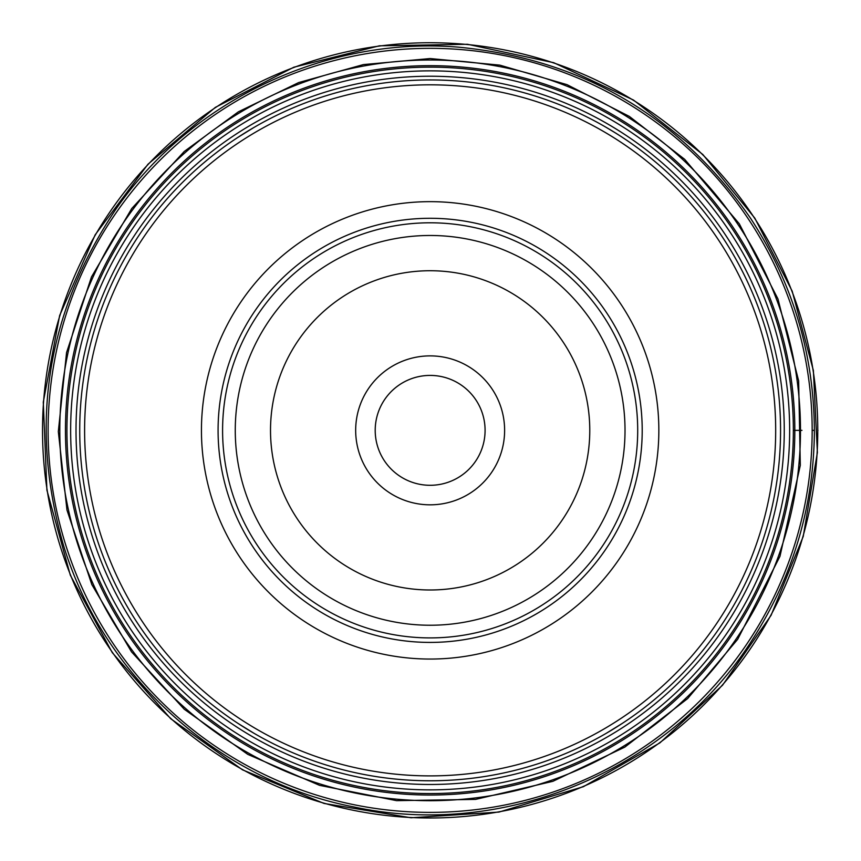 <?xml version="1.0" encoding="UTF-8"?>
<svg xmlns="http://www.w3.org/2000/svg" width="861" height="861" viewBox="0 0 861 861"><rect width="100%" height="100%" fill="white"/><g stroke="black" fill="none" stroke-linecap="round" stroke-linejoin="round"><path stroke-width="1.29" d="M430.145 67.147A363.213 363.213 0 0 1 793.358 430.36A363.213 363.213 0 0 1 430.145 793.562A363.213 363.213 0 0 1 66.932 430.36A363.213 363.213 0 0 1 430.145 67.147M237.959 723.369L253.747 733.131L237.959 723.369M430.145 780.776A350.416 350.416 0 0 1 126.675 255.147A350.416 350.416 0 0 1 733.615 255.147A350.416 350.416 0 0 1 430.145 780.776M622.331 723.369L606.542 733.131L622.331 723.369M614.915 132.616L606.542 127.579M237.959 137.351L253.747 127.579L237.959 137.351M430.145 775.89A345.53 345.53 0 0 0 729.385 257.59A345.53 345.53 0 0 0 130.904 257.59A345.53 345.53 0 0 0 430.145 775.89M430.145 659.052A228.703 228.703 0 0 0 628.207 316.009A228.703 228.703 0 0 0 232.083 316.009A228.703 228.703 0 0 0 430.145 659.052M430.145 637.904A207.544 207.544 0 0 0 609.889 326.577A207.544 207.544 0 0 0 250.4 326.577A207.544 207.544 0 0 0 430.145 637.904M430.145 625.237A194.877 194.877 0 0 1 261.378 332.916A194.877 194.877 0 0 1 598.912 332.916A194.877 194.877 0 0 1 430.145 625.237M430.145 589.989A159.629 159.629 0 0 0 568.389 350.545A159.629 159.629 0 0 0 291.901 350.545A159.629 159.629 0 0 0 430.145 589.989M430.145 504.826A74.477 74.477 0 0 1 365.645 393.122A74.477 74.477 0 0 1 494.644 393.122A74.477 74.477 0 0 1 430.145 504.826M430.145 485.292A54.943 54.943 0 0 0 485.087 430.36A54.943 54.943 0 0 0 430.145 375.418A54.943 54.943 0 0 0 375.202 430.36A54.943 54.943 0 0 0 430.145 485.292A54.943 54.943 0 0 0 477.726 402.883A54.943 54.943 0 0 0 382.564 402.883A54.943 54.943 0 0 0 430.145 485.292M793.358 430.36L801.957 430.36M813.828 430.36L814.377 430.36M812.16 430.36A382.015 382.015 0 0 0 240.348 98.821A382.015 382.015 0 0 0 236.71 759.789A382.015 382.015 0 0 0 812.16 430.36L814.205 430.36M817.767 430.36A387.622 387.622 0 0 0 236.334 94.667A387.622 387.622 0 0 0 236.334 766.053A387.622 387.622 0 0 0 817.767 430.36L817.95 430.36M430.145 65.673A364.687 364.687 0 0 1 794.821 430.36A364.687 364.687 0 0 1 430.145 795.037A364.687 364.687 0 0 1 65.458 430.36A364.687 364.687 0 0 1 430.145 65.673M430.145 60.012A370.338 370.338 0 0 0 59.807 430.36A370.338 370.338 0 0 0 430.145 800.698A370.338 370.338 0 0 0 800.482 430.36A370.338 370.338 0 0 0 430.145 60.012M430.145 76.231A354.129 354.129 0 0 1 784.263 430.36A354.129 354.129 0 0 1 430.145 784.479A354.129 354.129 0 0 1 76.016 430.36A354.129 354.129 0 0 1 430.145 76.231M430.145 70.86A359.5 359.5 0 0 0 70.645 430.36A359.5 359.5 0 0 0 430.145 789.86A359.5 359.5 0 0 0 789.645 430.36A359.5 359.5 0 0 0 430.145 70.86M430.145 642.414A212.054 212.054 0 0 0 613.796 324.328A212.054 212.054 0 0 0 246.494 324.328A212.054 212.054 0 0 0 430.145 642.414M430.145 58.548L499.81 65.135L567.022 84.658L629.369 116.429L684.667 159.317L739.298 223.795L777.957 298.928L798.642 380.863L800.31 465.349L779.98 556.303L737.662 639.346L687.616 698.605L624.828 747.111L552.87 781.325L475.53 799.395L396.577 800.655L319.571 785.35L247.817 754.397L184.265 709.26L131.518 651.863L91.815 584.544L66.975 510.067L58.322 431.576L66.555 352.579L91.492 276.908L131.744 208.534L184.254 151.461L238.368 111.822L298.713 82.548L363.342 64.597L430.145 58.548M814.355 434.73C814.732 356.088 793.401 283.85 750.383 218.016C679.469 116.106 582.219 59.151 458.633 47.172C325.759 36.119 190.055 100.683 114.825 210.773C46.171 314.233 29.026 425.614 63.38 544.927C103.105 676.509 218.877 780.938 353.849 806.94C504.395 839.475 669.869 770.089 752.202 639.927C792.368 577.419 813.085 509.023 814.355 434.73M817.39 452.509L813.376 370.51L792.195 291.19L754.796 218.102L702.856 154.528L633.524 100.07L553.698 62.681L467.48 44.277L379.346 45.816L293.827 67.223L215.347 107.377L147.974 164.225L95.162 234.816L59.657 315.503L43.287 402.119L46.914 490.2L70.322 575.191L112.317 652.703L170.726 718.731L242.544 769.852L324.048 803.442L411.031 817.767L499.003 812.074L583.414 786.674L659.913 742.86L722.551 685.205L771.101 615.281L803.227 536.457L817.39 452.509"/></g></svg>
